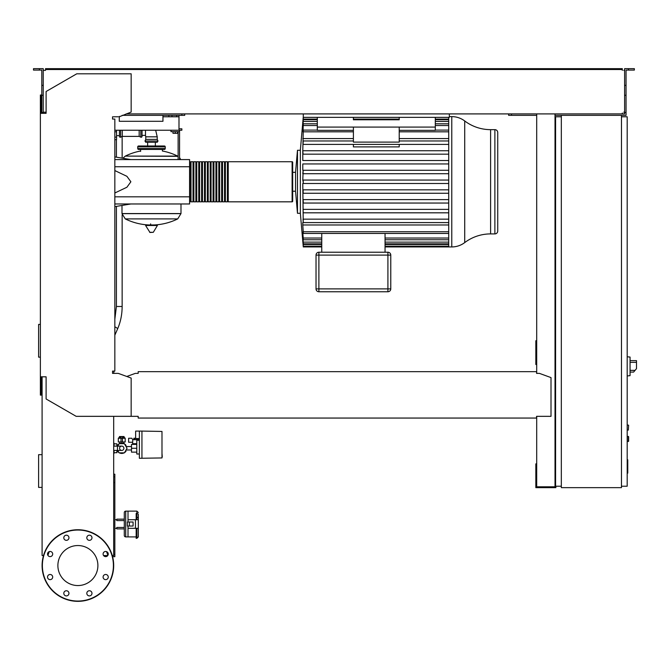 <?xml version="1.0" encoding="UTF-8"?>
<svg xmlns="http://www.w3.org/2000/svg" width="670" height="670" viewBox="0 0 670 670"><rect width="100%" height="100%" fill="white"/><g stroke="black" fill="none" stroke-linecap="round" stroke-linejoin="round"><path stroke-width="1" d="M627.195 459.796L627.765 459.796L627.765 469.678L627.195 469.678M627.765 468.489L627.195 468.489M627.765 469.678L627.765 473.112L627.195 473.112M627.765 473.112L627.195 473.321M114.017 453.423L114.017 450.416M118.113 451.136L117.468 451.136A5.159 5.159 0 0 0 118.967 452.602M118.113 445.408L117.468 445.408A5.159 5.159 0 0 1 118.967 443.934M124.536 452.602A5.159 5.159 0 0 0 126.035 451.136L125.391 451.136M124.536 443.934A5.159 5.159 0 0 1 126.035 445.408L125.391 445.408M119.62 443.574L121.756 443.113L123.9 443.582L123.9 441.966M121.756 446.119A2.144 2.144 0 0 1 123.9 448.272A2.144 2.144 0 0 1 121.756 450.416A2.144 2.144 0 0 1 119.603 448.272A2.144 2.144 0 0 1 121.756 446.119L113.691 446.119M117.459 446.119L117.459 450.416L113.691 450.416M627.195 430.081L628.334 430.081L628.628 425.216L628.334 430.081L628.628 425.216L627.195 424.931M119.277 116.404L119.277 121.295L162.952 121.295L162.952 116.773L178.99 116.773L178.99 128.799L181.855 128.799L181.855 130.231L178.99 130.231L178.99 128.799M490.599 233.905L490.599 129.653A42.905 42.905 0 0 1 464.72 120.969A21.448 21.448 0 0 0 451.773 116.622L451.773 246.937A21.448 21.448 0 0 0 464.72 242.59A42.905 42.905 0 0 1 490.599 233.905L494.879 233.905A2.864 2.864 0 0 0 497.743 231.041L497.743 132.518A2.864 2.864 0 0 0 494.879 129.653L494.879 233.905M448.716 180.062L303.142 180.062L303.276 182.449L302.79 180.062L303.158 170.289L302.79 173.723M302.79 163.949L302.79 170.289M448.716 154.175L303.066 154.175L302.79 150.742L302.79 160.515M302.79 150.742L303.234 131.823C303.317 129.603 303.259 129.603 303.041 131.823C303.259 129.603 303.317 129.603 303.234 131.823L353.4 131.823M448.716 144.402L303.041 144.402L303.234 140.968L303.041 144.402L303.234 140.968L353.4 140.968M497.743 231.041L497.743 132.518A2.864 2.864 0 0 0 494.879 129.653L490.599 129.653M318.887 252.23A2.864 2.864 0 0 0 316.031 255.094L316.031 288.887A2.864 2.864 0 0 0 318.887 291.752L387.913 291.752A2.864 2.864 0 0 0 390.778 288.887L390.778 255.094A2.864 2.864 0 0 0 387.913 252.23L318.887 252.23A2.864 2.864 0 0 0 316.031 255.094L318.887 255.094L318.887 252.23M448.716 183.496L302.79 183.496L303.234 222.591L302.79 222.591L302.79 224.978L448.716 224.978M303.267 200.958L303.192 203.043L303.267 200.958M448.716 209.383L303.066 209.383L303.209 212.817L303.066 209.383L303.209 212.817L448.716 212.817M448.716 189.836L303.116 189.836L303.158 193.27L303.116 189.836L303.158 193.27L448.716 193.27M191.017 201.251L190.154 201.251L190.154 201.829L190.154 161.73A0.57 0.57 0 0 0 189.585 162.308A0.57 0.57 0 0 1 190.154 161.73L190.154 162.308L191.017 162.308M292.112 201.829A0.57 0.57 0 0 0 292.69 201.251L292.69 162.308L292.69 201.251A0.57 0.57 0 0 1 292.112 201.829L228.244 201.829L228.244 161.73L292.112 161.73A0.57 0.57 0 0 1 292.69 162.308A0.57 0.57 0 0 0 292.112 161.73L292.112 201.829M38.609 454.67L42.093 454.67L38.609 454.67L38.609 487.4L42.093 487.4M136.889 528.312L136.889 538.337L138.322 536.905L138.322 528.312L138.322 533.404L138.322 528.312L128.012 528.312L128.012 536.905L136.169 536.905M114.838 528.312L116.84 528.312L116.84 527.457L124.285 527.457L124.285 520.582L116.84 520.582L116.84 519.149L124.285 519.149L124.285 512.567A1.432 1.432 0 0 1 125.717 511.135L136.889 511.135L136.889 517.039L136.169 517.039L136.169 513.463L136.889 513.463A1.432 1.172 0 0 1 138.322 514.635L138.322 536.905L136.169 538.337L136.169 528.312M125.717 511.135L125.717 536.905A1.432 1.432 0 0 1 124.285 535.472L124.285 528.89L116.84 528.89L116.84 528.312M627.195 436.379L628.628 436.673L628.628 441.254L627.195 441.538M142.04 130.231L142.04 136.387A0.863 0.863 0 0 1 140.817 137.166L140.817 130.231M120.642 130.231L120.642 137.166A0.863 0.863 0 0 1 119.419 136.387L119.419 130.231M122.283 130.231L122.283 136.387L139.176 136.387L140.817 137.166M139.176 130.231L139.176 136.387M178.128 156.328L125.273 156.11L177.718 156.11A59.287 59.287 0 0 0 162.375 151.001L162.375 149.418M140.608 151.42L140.608 149.418M180.992 203.973L180.992 213.571L121.999 213.571L180.992 213.571L177.718 218.906L125.273 218.906A59.287 59.287 0 0 0 148.581 224.953M121.999 205.456L121.999 213.646L180.992 213.646M150.633 223.881L150.633 224.953M145.901 224.953L145.591 225.497L149.98 232.473L153.313 232.297L157.4 225.497L157.09 224.953L145.901 224.953M155.348 145.985L155.348 142.258M147.643 145.985L147.643 142.258M139.469 146.839A0.863 0.863 0 0 0 138.606 145.985A0.863 0.863 0 0 0 137.744 146.839L165.239 146.839A0.863 0.863 0 0 0 164.385 145.985L138.606 145.985M163.522 146.839A0.863 0.863 0 0 1 164.385 145.985M165.239 148.556L137.744 148.556A0.863 0.863 0 0 0 138.606 149.418L164.385 149.418A0.863 0.863 0 0 0 165.239 148.556L165.239 146.839M157.224 139.393L157.994 141.027L157.224 142.258L145.767 142.258L144.988 141.027L145.767 139.393L145.767 136.814L157.224 136.814L157.224 139.393L145.767 139.393M142.04 135.382L145.482 135.382L145.767 136.814M145.482 130.231L145.482 135.382M114.838 139.678L116.555 139.678L116.555 130.231M117.702 446.119L119.109 443.682L124.394 443.682L127.04 448.272L124.394 452.853L119.109 452.853L117.702 450.416M162.274 457.007L161.989 453.28M141.939 458.288L141.939 431.086L161.989 431.438L161.989 457.945L139.368 458.288L139.368 431.086L135.642 431.086L135.642 438.532L139.368 438.532M136.789 452.133L131.488 452.133L131.488 444.403L136.789 444.403M136.789 448.272L131.488 448.272M139.368 440.249L136.789 440.249L136.789 454L139.368 454M139.368 431.086L141.939 431.086M132.635 442.25L132.635 443.682L136.789 443.682M132.719 442.25L128.623 442.25L128.623 438.247L131.806 438.247L132.719 439.679L132.719 442.25M138.564 440.249L139.31 438.532L137.459 438.532L137.459 439.679M132.719 439.679L138.564 439.679M122.468 437.669L124.62 437.669L125.189 438.247L124.62 437.669M122.468 438.247L125.189 438.247L125.189 441.966L121.036 441.966L121.036 436.823M122.468 441.966L122.468 436.572L121.036 436.572M121.036 437.669L118.892 437.669L118.314 438.247L121.036 438.247M118.892 437.669L118.314 438.247L118.314 441.966L121.036 441.966M124.117 452.853A5.159 5.159 0 0 1 119.394 452.853M124.067 437.669L124.067 436.53L119.436 436.53L119.436 437.669M120.592 436.53L120.592 437.669M122.911 436.53L122.911 437.669M119.394 443.682A5.159 5.159 0 0 1 124.117 443.682M133.498 444.403L133.498 443.682M136.554 438.532L136.554 439.679M135.642 438.247L134.729 438.247L134.729 439.679M134.729 438.247L133.824 438.247L133.824 439.679M116.882 446.119L116.882 443.833L114.017 443.833M114.017 452.711L116.882 452.711L116.882 450.416M114.017 446.119L114.017 443.113M630.06 373.517L630.06 359.204M630.202 372.084L633.619 372.084L636.5 368.651L636.5 360.636L630.202 360.636M627.195 356.767L630.06 357.068L630.06 375.652L627.195 375.954M621.467 115.341L621.467 487.651L561.326 487.651L561.326 115.341L626.048 115.341L626.048 112.476L624.616 112.476L624.616 68.658L628.485 68.658L628.485 70.09L626.048 70.09L626.048 112.476M561.326 116.773L555.597 116.773L555.597 486.219L561.326 486.219M621.467 486.219L627.195 486.219L627.195 116.773L621.467 116.773M107.761 555.547L103.582 555.547M112.577 556.686L114.838 556.686L114.838 474.209L113.691 474.209M113.691 554.4L114.838 554.4M113.691 482.517L114.838 482.517M113.691 476.789L114.838 476.789M303.284 113.908L303.284 117.342L449.344 117.342L449.344 113.908M178.99 115.341L178.99 116.773M176.696 115.341L176.696 116.773M171.972 115.341L171.972 116.773M168.823 115.341L168.823 116.773M162.952 115.341L162.952 116.773M119.277 116.773L131.161 112.074L131.161 73.809L76.749 73.809L46.104 91.505L46.104 113.331L40.376 113.331L40.376 95.006L41.23 95.006L41.23 113.331L41.808 113.331L41.808 112.476L43.24 112.476L43.24 85.366L41.808 85.366L41.808 112.476M113.406 116.773L118.272 116.773M119.277 121.295L162.952 121.295L119.277 121.295M178.99 130.231L114.838 130.231M448.716 117.342L448.716 246.937L451.773 246.937A21.448 21.448 0 0 0 464.72 242.59L464.72 120.969A21.448 21.448 0 0 0 451.773 116.622L449.344 116.622M292.69 172.332L295.545 172.332L297.48 150.273L300.344 150.273L300.344 213.286L303.284 246.937L321.751 246.937M297.48 150.273L297.48 213.286L300.344 213.286M295.545 172.332L295.545 191.235L297.48 213.286M303.183 118.347L303.142 118.347C303.334 116.128 303.334 116.128 303.142 118.347L303.116 119.101C303.317 116.882 303.334 116.882 303.158 119.101L303.091 121.429C303.309 119.218 303.334 119.218 303.183 121.429L303.066 125.525C303.284 123.314 303.334 123.314 303.209 125.525L303.041 131.823M303.066 125.525C303.284 123.314 303.334 123.314 303.209 125.525L317.312 125.525M303.091 121.429C303.309 119.218 303.334 119.218 303.183 121.429L317.312 121.429M303.116 119.101C303.317 116.882 303.334 116.882 303.158 119.101L317.312 119.101M399.22 142.107L353.4 142.107L353.4 127.082L399.22 127.082L399.22 142.107M399.22 144.402L399.22 146.898L353.4 146.898L353.4 144.402M399.22 127.082L435.307 127.082L435.307 130.365L399.22 130.365M317.312 117.342L317.312 130.365L353.4 130.365M448.716 140.968L399.22 140.968M353.4 138.581L302.79 138.581M448.716 138.581L399.22 138.581M321.751 233.453L321.751 252.23M385.049 233.453L385.049 252.23M303.183 245.22L303.142 245.22C303.334 247.431 303.334 247.431 303.142 245.22L302.832 241.183M303.116 244.458C303.317 246.677 303.334 246.677 303.158 244.458C303.334 246.677 303.317 246.677 303.116 244.458L302.79 241.183M321.751 244.458L303.158 244.458L302.924 240.086M303.091 242.13C303.309 244.349 303.334 244.349 303.183 242.13C303.334 244.349 303.309 244.349 303.091 242.13L302.79 240.086M303.041 231.736C303.259 233.956 303.317 233.956 303.234 231.736C303.317 233.956 303.259 233.956 303.041 231.736L303.1 232.457M321.751 242.13L303.183 242.13L303.007 237.272M302.79 237.272L302.79 234.408L303.066 238.034C303.284 240.254 303.334 240.254 303.209 238.034L302.79 232.457M303.066 238.034C303.284 240.254 303.334 240.254 303.209 238.034L321.751 238.034M448.716 231.736L303.234 231.736L302.79 224.978M448.716 219.157L303.041 219.157L303.234 222.591L448.716 222.591M448.716 199.61L303.091 199.61L303.183 203.043L448.716 203.043M303.142 183.496L303.284 181.779M448.716 160.515L303.183 160.515M448.716 163.949L303.091 163.949M448.716 173.723L303.116 173.723M448.716 170.289L303.158 170.289M448.716 150.742L303.209 150.742M317.312 127.082L353.4 127.082M399.22 117.342L399.22 119.779L353.4 119.779L353.4 117.342M435.307 117.342L435.307 127.082M189.585 201.251A0.57 0.57 0 0 0 190.154 201.829M227.39 201.829L225.38 201.829L225.38 161.73L227.39 161.73L227.39 201.829M224.525 201.829L222.515 201.829L222.515 161.73L224.525 161.73L224.525 201.829M221.661 201.829L219.651 201.829L219.651 161.73L221.661 161.73L221.661 201.829M218.797 201.829L216.795 201.829L216.795 161.73L218.797 161.73L218.797 201.829M215.933 201.829L213.931 201.829L213.931 161.73L215.933 161.73L215.933 201.829M213.068 201.829L211.067 201.829L211.067 161.73L213.068 161.73L213.068 201.829M210.204 201.829L208.203 201.829L208.203 161.73L210.204 161.73L210.204 201.829M207.34 201.829L205.338 201.829L205.338 161.73L207.34 161.73L207.34 201.829M204.476 201.829L202.474 201.829L202.474 161.73L204.476 161.73L204.476 201.829M201.611 201.829L199.61 201.829L199.61 161.73L201.611 161.73L201.611 201.829M198.747 201.829L196.745 201.829L196.745 161.73L198.747 161.73L198.747 201.829M195.883 201.829L193.881 201.829L193.881 161.73L195.883 161.73L195.883 201.829M193.019 201.829L191.017 201.829L191.017 161.73L193.019 161.73L193.019 201.829M193.881 162.308L193.019 162.308M193.881 201.251L193.019 201.251M196.745 162.308L195.883 162.308M196.745 201.251L195.883 201.251M199.61 162.308L198.747 162.308M199.61 201.251L198.747 201.251M202.474 162.308L201.611 162.308M202.474 201.251L201.611 201.251M205.338 162.308L204.476 162.308M205.338 201.251L204.476 201.251M208.203 162.308L207.34 162.308M208.203 201.251L207.34 201.251M211.067 162.308L210.204 162.308M211.067 201.251L210.204 201.251M213.931 162.308L213.068 162.308M213.931 201.251L213.068 201.251M216.795 162.308L215.933 162.308M216.795 201.251L215.933 201.251M219.651 162.308L218.797 162.308M219.651 201.251L218.797 201.251M222.515 162.308L221.661 162.308M222.515 201.251L221.661 201.251M225.38 162.308L224.525 162.308M225.38 201.251L224.525 201.251M228.244 162.308L227.39 162.308M228.244 201.251L227.39 201.251M172.977 131.663L172.977 133.322L177.558 133.322L177.558 131.663M175.264 131.663L175.264 133.322M179.56 159.586L179.56 131.663L170.967 131.663L170.967 130.231M179.56 131.663L179.56 130.231M178.128 131.663L178.128 159.586M114.838 159.586L189.585 159.586L189.585 203.973L114.838 203.973M189.585 196.812L114.838 196.812M189.585 166.746L114.838 166.746M114.838 192.994L126.906 187.24L130.876 181.779L126.906 176.319L114.838 170.565M40.376 324.414L38.609 324.414L38.609 357.152L40.376 357.152M136.889 519.727L136.889 517.039L138.322 518.019L138.322 519.727L128.012 519.727L128.012 511.135L128.012 522.014M129.377 526.025L133.087 526.025L133.087 522.014L127.375 522.014L127.375 526.025L129.377 526.025L129.377 522.014M136.169 517.039L136.169 519.727M135.457 519.727L135.457 528.312M128.012 526.025L128.012 536.905L125.717 536.905A1.432 1.432 0 0 1 124.285 535.472L124.285 512.567M114.838 519.727L116.84 519.727M97.895 565.547A20.008 20.008 0 0 1 77.888 585.555A20.008 20.008 0 0 1 57.888 565.547A20.008 20.008 0 0 1 77.888 545.539A20.008 20.008 0 0 1 97.895 565.547M86.824 593.327A2.58 2.58 0 0 1 89.395 590.747A2.58 2.58 0 0 1 91.974 593.327A2.58 2.58 0 0 1 89.395 595.906A2.58 2.58 0 0 1 86.824 593.327M64.563 591.51A2.58 2.58 0 0 1 68.206 591.51A2.58 2.58 0 0 1 68.206 595.153A2.58 2.58 0 0 1 64.563 595.153A2.58 2.58 0 0 1 64.563 591.51M50.108 574.475A2.58 2.58 0 0 1 52.687 577.054A2.58 2.58 0 0 1 50.108 579.634A2.58 2.58 0 0 1 47.528 577.054A2.58 2.58 0 0 1 50.108 574.475M51.933 552.214A2.58 2.58 0 0 1 51.933 555.857A2.58 2.58 0 0 1 48.29 555.857A2.58 2.58 0 0 1 48.29 552.214A2.58 2.58 0 0 1 51.933 552.214M68.96 537.767A2.58 2.58 0 0 1 66.38 540.338A2.58 2.58 0 0 1 63.809 537.767A2.58 2.58 0 0 1 66.38 535.188A2.58 2.58 0 0 1 68.96 537.767M91.221 539.585A2.58 2.58 0 0 1 87.577 539.585A2.58 2.58 0 0 1 87.577 535.941A2.58 2.58 0 0 1 91.221 535.941A2.58 2.58 0 0 1 91.221 539.585M105.676 556.619A2.58 2.58 0 0 1 103.096 554.04A2.58 2.58 0 0 1 105.676 551.46A2.58 2.58 0 0 1 108.247 554.04A2.58 2.58 0 0 1 105.676 556.619M103.85 578.88A2.58 2.58 0 0 1 103.85 575.229A2.58 2.58 0 0 1 107.493 575.229A2.58 2.58 0 0 1 107.493 578.88A2.58 2.58 0 0 1 103.85 578.88M77.888 529.744A35.803 35.803 0 0 0 42.093 565.547A35.803 35.803 0 0 0 77.888 601.342A35.803 35.803 0 0 0 113.691 565.547A35.803 35.803 0 0 0 77.888 529.744A35.803 35.803 0 0 1 113.691 565.547A35.803 35.803 0 0 1 77.888 601.342M138.179 416.673L138.179 418.055L536.553 418.055L536.553 416.673M113.691 373.374L113.975 371.088M40.376 113.331L40.376 395.141L41.23 395.141L41.23 376.816L42.093 376.816L42.093 555.547L43.517 555.547M44.094 112.183L45.526 112.183L45.526 113.331L43.24 113.331L43.24 112.476M536.553 372.52L536.553 371.657L536.553 372.52M536.553 371.657L138.179 371.657L138.179 373.374L135.315 373.374L126.789 376.481M138.179 371.657L138.179 373.374M536.553 416.338L551.008 416.338L551.008 377.595L539.417 373.374L536.553 373.374M40.376 376.816L46.104 376.816L46.104 398.977L76.171 416.338L138.179 416.338M131.161 416.338L131.161 378.064L118.272 373.374L112.543 373.374L112.543 371.088L114.838 371.088L114.838 119.059L112.543 119.059L112.543 116.773M113.691 416.338L113.691 555.547L112.267 555.547M49.253 551.611L47.888 555.355M107.895 555.355L106.53 551.611M39.371 70.09L39.371 68.658L33.5 68.658L33.5 70.09L41.808 70.09L41.808 85.366M122.208 115.341L184.719 115.341L184.719 113.908M181.855 115.341L181.855 113.908M41.808 95.291L43.24 95.291L43.24 68.658L39.371 68.658M624.616 112.476L624.616 113.908L622.321 113.908L622.321 113.046M555.597 340.728L555.02 340.728M536.695 340.728L535.832 340.728L535.832 364.497L536.695 364.497M536.695 343.878L535.832 343.878M555.02 362.495L555.597 362.495M555.02 343.878L555.597 343.878M536.695 113.908L536.695 373.374M536.695 416.338L536.695 486.788L555.02 486.788L555.02 113.908M555.882 486.219L555.882 487.651L535.832 487.651L535.832 463.875L536.695 463.875M555.02 465.885L555.597 465.885M555.02 484.494L555.597 484.494M536.695 484.494L535.832 484.494M536.695 115.341L508.622 115.341L508.622 113.908M45.526 69.513L49.823 69.513L49.823 68.658L45.526 68.658L45.526 70.375L44.094 70.375M623.753 70.375L624.616 70.375M624.616 112.183L623.753 112.183M561.326 115.341L555.02 115.341M126.144 113.908L622.321 113.908M622.321 70.375L622.321 69.513L49.823 69.513M43.24 70.375L45.526 70.375M45.526 113.046L45.526 112.183L43.24 112.183M49.823 68.658L618.025 68.658L618.025 69.513M618.025 68.658L622.321 68.658L622.321 69.513M628.485 68.658L634.356 68.658L634.356 70.09L628.485 70.09M511.486 115.341L511.486 113.908M626.048 95.291L624.616 95.291M626.048 85.366L624.616 85.366M627.765 464.745L627.195 464.745M627.765 460.977L627.195 460.977M114.838 319.28L116.413 306.483L122.141 306.483C122.116 314.515 120.575 322.044 117.526 329.062L114.838 335.176M114.838 326.885A2.864 0.921 23.7 0 1 115.089 326.985A2.864 0.921 23.7 0 1 117.526 329.062M628.334 436.379L628.334 441.538M149.67 232.297L153.313 232.297M145.591 225.497L157.4 225.497M157.994 141.027L144.988 141.027M114.838 137.124L116.555 137.124M114.838 131.789L116.555 131.789M122.468 438.297L121.036 438.297M635.059 370.368L630.202 370.368M630.202 362.353L636.5 362.353M448.716 131.823L399.22 131.823M390.778 288.887L387.913 288.887L387.913 291.752M387.913 252.23L387.913 255.094L390.778 255.094M318.887 291.752L318.887 288.887L316.031 288.887M318.887 288.887L318.887 255.094L387.913 255.094L387.913 288.887L318.887 288.887M448.716 244.458L385.049 244.458M448.716 242.13L385.049 242.13M448.716 238.034L385.049 238.034M448.716 121.429L435.307 121.429M448.716 119.101L435.307 119.101M399.22 119.101L353.4 119.101M448.716 125.525L435.307 125.525M77.888 601.057A35.51 35.51 0 0 1 42.378 565.547A35.51 35.51 0 0 1 77.888 530.037A35.51 35.51 0 0 1 113.406 565.547A35.51 35.51 0 0 1 77.888 601.057M117.459 450.416L121.756 450.416M122.141 136.454L122.141 158.128M122.141 214.936L122.141 306.483M116.413 139.678L116.413 157.174M116.413 206.385L116.413 306.483M136.889 511.135L138.322 512.567L136.889 511.135M122.283 136.387L120.642 137.166M154.41 224.953A59.287 59.287 0 0 0 177.718 218.906M125.273 218.906L121.999 213.646M122.895 158.254L125.273 156.11A59.287 59.287 0 0 1 140.608 151.001M179.56 157.525L180.716 159.586M137.744 148.556L137.744 146.839M155.666 130.231L157.224 136.814M116.555 135.667L119.419 135.667M119.603 443.582L119.603 441.966M131.488 449.989L126.052 449.989M131.488 446.547L126.052 446.547M300.344 150.273L303.284 116.68M317.312 130.106L303.259 130.106M435.307 130.106L448.716 130.106M448.716 246.937L385.049 246.937M448.716 246.175L385.049 246.175M321.751 246.175L303.284 246.175M448.716 243.847L385.049 243.847M321.751 243.847L303.276 243.847M448.716 239.751L385.049 239.751M321.751 239.751L303.267 239.751M448.716 233.453L303.259 233.453M303.276 119.712L317.312 119.712M353.4 119.712L399.22 119.712M435.307 119.712L448.716 119.712M303.284 117.384L317.312 117.384M353.4 117.384L399.22 117.384M435.307 117.384L448.716 117.384M303.267 123.808L317.312 123.808M435.307 123.808L448.716 123.808M292.69 191.235L295.545 191.235M130.876 159.586L114.838 156.914M130.876 203.973L114.838 206.645"/></g></svg>
